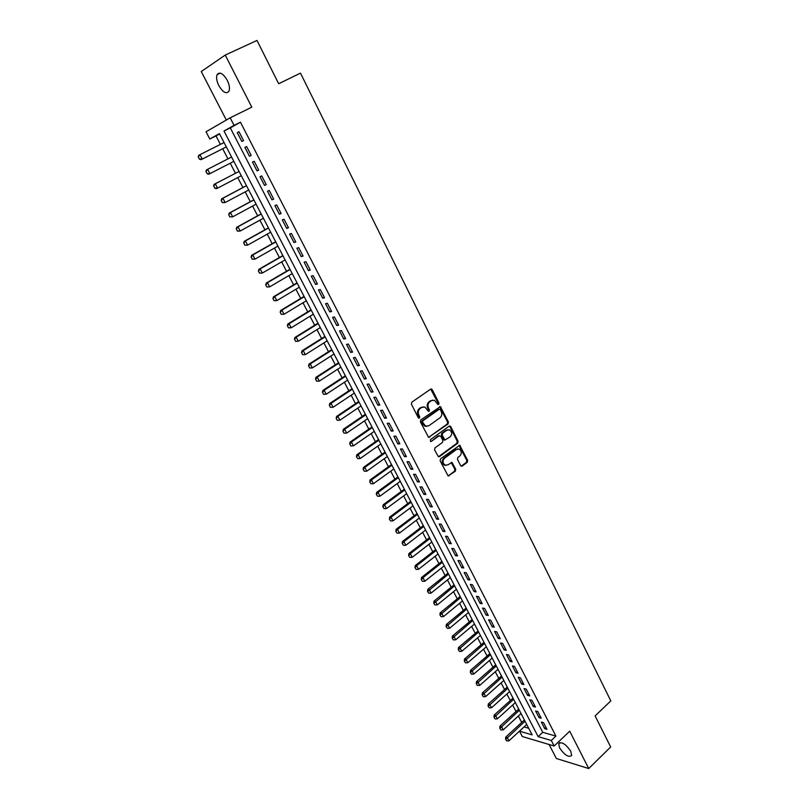 <?xml version="1.0" encoding="UTF-8"?>
<svg xmlns="http://www.w3.org/2000/svg" width="809" height="809" viewBox="0 0 809 809"><rect width="100%" height="100%" fill="white"/><g stroke="black" fill="none" stroke-linecap="round" stroke-linejoin="round"><path stroke-width="1.21" d="M438.7 404.48L438.974 403.104L432.269 389.705L430.61 389.159L411.821 402.184L411.407 404.187L418.253 417.687L419.436 418.051L419.719 416.655L418.84 414.916C417.798 412.307 418.233 410.173 420.134 408.515L421.701 407.412L424.867 407.018L428.426 411.316L429.124 411.235L429.397 409.839L428.527 408.11C427.496 405.511 427.921 403.398 429.801 401.739L431.359 400.657L434.443 400.263L437.538 404.106L438.7 404.48M437.912 404.52L438.154 403.165L430.701 389.099M418.637 418.091L418.91 416.706L418.031 414.966L418.84 414.916M428.325 411.275L428.578 409.9L427.708 408.171L428.527 408.11M570.77 751.248C565.754 743.987 561.729 741.449 558.706 743.643L559.595 747.921C564.571 755.141 568.596 757.659 571.65 755.495L570.77 751.248M227.238 80.233C223.031 73.336 219.643 71.475 217.075 74.65C216.074 77.452 216.66 81.112 218.845 85.633C223.021 92.499 226.399 94.34 228.987 91.164C229.989 88.403 229.402 84.753 227.238 80.233M460.594 465.61L462.212 466.085L467.248 462.323L467.632 460.351L459.755 445.274L440.531 458.814L440.136 460.806L448.135 475.965L455.336 471.222L455.72 469.25L451.968 462.435L447.893 464.841L445.162 465.185C442.584 463.163 442.381 460.847 444.546 458.228L456.549 449.399L459.178 449.046C461.767 451.038 461.99 453.353 459.846 455.973L457.864 457.439L457.479 459.421L460.594 465.61M551.293 740.478L554.155 746.019L522.321 736.534L519.509 731.174L532.13 734.865L219.401 133.616L209.804 139.017L206.022 131.766L230.171 117.811L234.064 125.375L223.992 131.038L538.147 736.625L551.293 740.478L555.914 736.099L240.455 122.21L234.064 125.375M230.171 117.811L251.791 107.172L225.246 55.063L256.999 40.45L278.67 83.742L300.483 73.123L610.815 700.897L595.111 715.925L610.664 746.98L588.74 768.55L569.718 731.215L554.155 746.019M448.044 423.987L448.439 422.015L440.379 406.614L420.791 419.891L420.387 421.893L428.588 437.376L448.044 423.987L447.215 424.037L447.61 422.065L439.53 406.674L440.379 406.614M438.609 456.65L456.852 443.271L457.247 441.299L449.946 426.717L450.775 426.677L458.076 441.279L457.692 443.241L439.429 456.64M439.267 435.677L438.286 435.808L440.763 436.284L442.867 440.45L442.472 442.432L434.989 447.873L434.585 449.865L438.407 456.772M439.115 435.768L431.288 441.421L430.58 441.502L430.398 439.671L449.137 426.161L450.775 426.677M549.119 744.523L556.339 758.488L588.74 768.55M225.246 55.063L201.259 71.536L226.328 120.035M243.56 140.614L238.968 131.695L237.27 132.625L241.861 141.514L243.56 140.614M251.174 155.389L246.614 146.53L244.905 147.42L249.455 156.248L251.174 155.389M258.738 170.072L254.208 161.274L252.479 162.113L257.009 170.881L258.738 170.072M266.252 184.644L261.752 175.907L260.013 176.706L264.503 185.413L266.252 184.644M273.715 199.125L269.245 190.449L267.486 191.197L271.955 199.853L273.715 199.125M281.127 213.505L276.688 204.889L274.918 205.597L279.348 214.193L281.127 213.505M288.479 227.784L284.07 219.229L282.29 219.896L286.699 228.431L288.479 227.784M295.791 241.972L291.412 233.467L289.622 234.104L293.991 242.579L295.791 241.972M303.062 256.059L298.703 247.615L296.893 248.211L301.241 256.625L303.062 256.059M310.272 270.054L305.944 261.671L304.123 262.217L308.441 270.59L310.272 270.054M317.431 283.959L313.144 275.626L311.303 276.142L315.591 284.455L317.431 283.959M324.551 297.773L320.283 289.491L318.443 289.966L322.7 298.218L324.551 297.773M331.619 311.485L327.382 303.264L325.521 303.709L329.759 311.9L331.619 311.485M338.647 325.117L334.441 316.946L332.56 317.35L336.766 325.491L338.647 325.117M345.625 338.658L341.438 330.547L339.558 330.901L343.734 338.991L345.625 338.658M352.552 352.107L348.396 344.047L346.505 344.371L350.651 352.411L352.552 352.107M359.439 365.466L355.313 357.457L353.402 357.75L357.527 365.739L359.439 365.466M366.285 378.743L362.179 370.785L360.258 371.038L364.353 378.976L366.285 378.743M373.08 391.93L369.005 384.022L367.074 384.245L371.139 392.132L373.08 391.93M379.826 405.036L375.781 397.179L373.839 397.361L377.884 405.198L379.826 405.036M386.54 418.051L382.515 410.254L380.564 410.396L384.578 418.182L386.54 418.051M393.204 430.985L389.21 423.238L387.248 423.35L391.232 431.086L393.204 430.985M399.828 443.838L395.864 436.132L393.882 436.223L397.846 443.898L399.828 443.838M406.411 456.61L402.467 448.955L400.475 449.005L404.419 456.64L406.411 456.61M412.944 469.291L409.03 461.686L407.028 461.706L410.942 469.291L412.944 469.291M419.446 481.901L415.553 474.347L413.541 474.327L417.434 481.871L419.446 481.901M425.898 494.43L422.035 486.917L420.013 486.876L423.876 494.36L425.898 494.43M432.319 506.879L428.467 499.416L426.444 499.335L430.287 506.778L432.319 506.879M438.69 519.247L434.868 511.834L432.835 511.723L436.648 519.115L438.69 519.247M445.021 531.533L441.229 524.171L439.186 524.03L442.978 531.382L445.021 531.533M451.321 543.749L447.549 536.428L445.496 536.266L449.258 543.567L451.321 543.749M457.581 555.894L453.829 548.613L451.766 548.421L455.507 555.672L457.581 555.894M463.79 567.958L460.068 560.728L457.995 560.495L461.717 567.706L463.79 567.958M469.968 579.942L466.267 572.762L464.184 572.499L467.885 579.669L469.968 579.942M476.117 591.854L472.436 584.715L470.342 584.432L474.013 591.561L476.117 591.854M482.215 603.696L478.554 596.607L476.461 596.294L480.111 603.372L482.215 603.696M488.282 615.467L484.642 608.419L482.538 608.075L486.169 615.113L488.282 615.467M494.309 627.167L490.699 620.159L488.575 619.785L492.185 626.783L494.309 627.167M500.296 638.786L496.706 631.829L494.582 631.424L498.172 638.382L500.296 638.786M506.252 650.345L502.682 643.418L500.549 642.993L504.118 649.91L506.252 650.345M512.168 661.833L508.628 654.946L506.485 654.501L510.024 661.368L512.168 661.833M518.053 673.25L514.534 666.404L512.38 665.928L515.899 672.754L518.053 673.25M523.898 684.596L520.399 677.79L518.245 677.285L521.744 684.07L523.898 684.596M529.713 695.871L526.234 689.106L524.07 688.58L527.549 695.325L529.713 695.871M535.487 707.076L532.029 700.361L529.855 699.805L533.313 706.51L535.487 707.076M541.231 718.22L537.793 711.546L535.619 710.969L539.047 717.634L541.231 718.22M240.455 122.21L230.302 127.903L542.738 732.327L555.914 736.099M541.332 722.063L544.75 728.687L546.945 729.303L543.527 722.659L541.332 722.063M219.563 133.93L216.013 135.922L220.412 144.376M222.697 148.765L227.976 158.877M230.231 163.216L235.47 173.257M237.725 177.596L242.912 187.536M245.178 191.885L250.305 201.714M252.57 206.073L257.646 215.801M259.911 220.169L264.937 229.796M267.213 234.165L272.188 243.701M274.463 248.07L279.378 257.515M281.663 261.894L286.538 271.237M288.823 275.616L293.637 284.869M295.922 289.258L300.695 298.41M302.991 302.799L307.703 311.859M309.999 316.258L314.671 325.228M316.966 329.627L321.598 338.506M323.893 342.915L328.474 351.703M330.77 356.112L335.31 364.808M337.606 369.228L342.096 377.833M344.401 382.263L348.841 390.777M351.146 395.207L355.545 403.64M357.851 408.07L362.21 416.423M364.515 420.852L368.823 429.124M371.139 433.563L375.396 441.734M377.712 446.184L381.939 454.274M384.255 458.723L388.431 466.742M390.747 471.192L394.883 479.12M397.209 483.57L401.294 491.427M403.62 495.887L407.675 503.653M410.001 508.113L414.006 515.808M416.332 520.278L420.306 527.893M422.632 532.352L426.555 539.896M428.891 544.366L432.775 551.829M435.111 556.299L438.963 563.691M441.289 568.161L445.102 575.472M447.438 579.952L451.21 587.192M453.546 591.662L457.277 598.832M459.613 603.312L463.314 610.411M465.65 614.891L469.311 621.909M471.647 626.399L475.267 633.346M477.603 637.836L481.193 644.712M483.529 649.202L487.079 656.018M489.415 660.498L492.934 667.243M495.27 671.733L498.759 678.407M501.095 682.907L504.543 689.511M506.879 694.001L510.287 700.543M512.633 705.043L516.011 711.515M518.347 716.005L521.694 722.417M524.03 726.917L528.722 728.302M524.06 726.967L519.509 731.174M216.013 135.922L209.804 139.017M230.302 127.903L223.992 131.038M542.738 732.327L538.147 736.625M237.27 132.625L238.999 131.756M249.455 156.248L251.164 155.368M244.905 147.42L246.614 146.54M257.009 170.881L258.698 169.991M264.503 185.413L266.191 184.513M271.955 199.853L273.624 198.943M279.348 214.193L281.006 213.273M286.699 228.431L288.338 227.511M293.991 242.579L295.629 241.648M301.241 256.625L302.859 255.684M308.441 270.59L310.049 269.63M315.591 284.455L317.189 283.494M322.7 298.218L324.288 297.257M329.759 311.9L331.336 310.929M336.766 325.491L338.334 324.51M343.734 338.991L345.291 338.01M350.651 352.411L352.198 351.409M357.527 365.739L359.065 364.728M364.353 378.976L365.88 377.965M371.139 392.132L372.656 391.111M377.884 405.198L379.381 404.166M384.578 418.182L386.075 417.151M391.232 431.086L392.719 430.044M397.846 443.898L399.322 442.847M404.419 456.64L405.885 455.578M410.942 469.291L412.398 468.229M417.434 481.871L418.88 480.799M423.876 494.36L425.312 493.288M430.287 506.778L431.713 505.696M436.648 519.115L438.063 518.033M442.978 531.382L444.384 530.289M449.258 543.567L450.653 542.465M455.507 555.672L456.893 554.569M461.717 567.706L463.092 566.603M467.885 579.669L469.26 578.556M474.013 591.561L475.379 590.439M480.111 603.372L481.466 602.24M486.169 615.113L487.514 613.98M492.185 626.783L493.52 625.64M498.172 638.382L499.497 637.239M504.118 649.91L505.433 648.757M510.024 661.368L511.339 660.215M515.899 672.754L517.204 671.591M521.744 684.07L523.039 682.907M527.549 695.325L528.833 694.162M533.313 706.51L534.597 705.337M539.047 717.634L540.321 716.45M544.75 728.687L546.014 727.503M432.582 400.121L431.359 400.657M427.708 408.171C426.677 405.582 427.101 403.458 428.982 401.81L430.54 400.728M422.986 406.856L421.701 407.412M418.031 414.966C416.989 412.368 417.414 410.234 419.325 408.575L420.882 407.473M428.608 437.386L447.215 424.037M440.318 409.667L439.166 409.293L422.844 420.842L422.561 422.247L425.625 426.131L428.851 425.736L439.965 417.818C441.835 416.16 442.25 414.046 441.229 411.478L440.318 409.667M426.646 426.373L424.816 426.181L422.672 424.118L421.742 422.288L422.025 420.892L438.336 409.354M438.286 435.808L431.288 441.421M450.178 436.83C452.352 434.19 452.11 431.864 449.45 429.852L446.841 430.196L442.584 433.26L442.189 435.242L444.94 440.045L450.178 436.83M447.913 429.71L446.841 430.196M444.111 440.066L444.94 440.045L443.463 439.439L441.37 435.282L441.765 433.3L446.012 430.226M449.946 426.717L449.278 426.08L450.107 426.04M457.692 448.894L456.549 449.399M445.83 465.377L444.333 465.185C441.765 463.173 441.552 460.857 443.716 458.238L455.71 449.42M448.115 475.965L454.496 471.222L454.891 469.25L451.149 462.445L451.968 462.435M461.181 466.206L466.399 462.323L466.783 460.361L458.936 445.304L459.755 445.274M198.185 156.966L199.53 159.06L198.185 156.966L198.792 155.288L199.924 154.671L202.24 159.07L226.318 146.904M199.53 159.06L202.24 159.07L201.097 159.676L226.328 146.925M224.053 142.546L199.924 154.671L198.377 156.865M199.348 159.161L201.097 159.676M205.891 171.569L207.235 173.652L205.891 171.569L206.487 169.88L207.63 169.293L209.925 173.652L233.831 161.365M207.235 173.652L209.925 173.652L208.783 174.228L207.043 173.743M231.586 157.037L207.63 169.293L206.083 171.468M213.738 185.969L214.881 188.143L213.738 185.969L215.285 183.805L239.07 171.427L214.132 184.361L215.285 183.805L217.57 188.143L241.304 175.725M214.881 188.143L217.57 188.143L216.407 188.689L214.688 188.234M213.546 186.07L214.132 184.361M246.472 185.645L221.717 198.751L222.89 198.225L225.155 202.533L248.727 189.994M222.485 202.533L225.155 202.533L222.293 202.624L221.342 200.379L222.293 202.624M246.502 185.716L222.89 198.225L221.342 200.379M221.15 200.47L221.717 198.751M253.834 199.813L229.26 213.05L230.434 212.555L232.689 216.832L256.099 204.161M230.029 216.832L232.689 216.832L229.837 216.913L228.704 214.779L229.837 216.913M253.895 199.914L230.434 212.555L228.896 214.698M228.704 214.779L229.26 213.05M261.155 213.879L236.754 227.248L237.937 226.773L240.172 231.03L263.421 218.238M237.522 231.03L240.172 231.03L237.33 231.111L236.4 228.907L237.33 231.111M261.226 214.021L237.937 226.773L236.4 228.907M236.208 228.987L236.754 227.248M268.426 227.865L244.187 241.345L245.39 240.91L247.615 245.127L270.691 232.223M244.975 245.137L247.615 245.127L244.773 245.208L243.853 243.024L244.773 245.208M268.517 228.037L245.39 240.91L243.853 243.024M243.661 243.105L244.187 241.345M275.647 241.749L251.579 255.351L252.782 254.946L254.997 259.133L277.922 246.108M252.368 259.153L254.997 259.133L252.165 259.214L251.265 257.05L252.165 259.214M275.758 241.952L252.782 254.946L251.265 257.05M251.063 257.12L251.579 255.351M282.816 255.543L258.92 269.266L260.134 268.881L262.338 273.048L285.092 259.911M259.709 273.068L262.338 273.048L259.507 273.129L258.415 271.045L259.507 273.129M282.948 255.786L260.134 268.881L258.617 270.985M258.415 271.045L258.92 269.266M289.946 269.245L266.212 283.089L267.435 282.735L269.619 286.871L292.221 273.624M267.01 286.892L269.619 286.871L266.808 286.952L265.716 284.879L266.808 286.952M290.087 269.518L267.435 282.735L265.918 284.829M265.716 284.879L266.212 283.089M297.024 282.857L273.452 296.822L274.696 296.488L276.86 300.604L299.31 287.235M274.261 300.624L276.86 300.604L274.059 300.675L272.967 298.622L274.059 300.675M297.186 283.16L274.696 296.488L273.179 298.572M272.967 298.622L273.452 296.822M304.063 296.377L280.652 310.464L281.896 310.16L284.05 314.246L306.348 300.766M281.461 314.266L284.05 314.246L281.259 314.317L280.177 312.274L281.259 314.317M304.245 296.721L281.896 310.16L280.389 312.223M280.177 312.274L280.652 310.464M311.05 309.817L287.802 324.015L289.056 323.742L291.2 327.797L313.336 314.216M288.621 327.827L291.2 327.797L288.409 327.867L287.549 325.794L288.409 327.867M311.243 310.191L289.056 323.742L287.549 325.794M287.337 325.845L287.802 324.015M317.998 323.165L294.901 337.474L296.165 337.222L298.299 341.256L320.283 327.564M295.73 341.287L298.299 341.256L295.518 341.327L294.658 339.274L295.518 341.327M318.21 323.57L296.165 337.222L294.658 339.274M294.456 339.315L294.901 337.474M324.894 336.433L301.959 350.843L303.233 350.631L305.347 354.625L327.19 340.842M302.788 354.666L305.347 354.625L302.576 354.696L301.727 352.663L302.576 354.696M325.117 336.868L303.233 350.631L301.727 352.663M301.514 352.704L301.959 350.843M331.751 349.609L308.967 364.131L310.252 363.939L312.355 367.913L334.046 354.018M309.807 367.953L312.355 367.913L309.584 367.984L308.755 365.961L309.584 367.984M331.993 350.075L310.252 363.939L308.755 365.961M308.542 366.002L308.967 364.131M338.567 362.705L315.935 377.338L317.229 377.166L319.312 381.12L340.862 367.124M316.774 381.16L319.312 381.12L316.552 381.181L315.732 379.178L316.552 381.181M338.819 363.201L317.229 377.166L315.732 379.178M315.51 379.209L315.935 377.338M345.332 375.72L322.852 390.454L324.156 390.302L326.229 394.236L347.627 380.139M323.691 394.276L326.229 394.236L323.479 394.296L322.66 392.314L323.479 394.296M345.605 376.236L324.156 390.302L322.66 392.314M322.447 392.335L322.852 390.454M352.057 388.644L329.728 403.479L331.043 403.357L333.096 407.261L354.352 393.073M330.578 407.311L333.096 407.261L330.355 407.332L329.324 405.38L330.355 407.332M352.34 389.2L331.043 403.357L329.546 405.36M329.324 405.38L329.728 403.479M358.731 401.497L336.564 416.433L337.879 416.332L339.922 420.205L361.036 405.916M337.414 420.255L339.922 420.205L337.191 420.276L336.17 418.334L337.191 420.276M359.034 402.073L337.879 416.332L336.392 418.324M336.17 418.334L336.564 416.433M365.375 414.259L343.35 429.296L344.674 429.225L346.707 433.068L367.68 418.688M344.199 433.128L346.707 433.068L343.987 433.139L342.965 431.207L343.987 433.139M365.688 414.865L344.674 429.225L343.188 431.197M342.965 431.207L343.35 429.296M371.968 426.94L350.095 442.078L351.43 442.027L353.442 445.85L374.274 431.379M350.954 445.911L353.442 445.85L350.732 445.911L349.943 443.999L350.732 445.911M372.302 427.577L351.43 442.027L349.943 443.999M349.721 443.999L350.095 442.078M378.531 439.55L356.789 454.779L358.134 454.749L360.136 458.551L380.837 443.979M356.435 456.711L357.659 458.612L356.435 456.711L356.789 454.779M378.875 440.207L358.134 454.749L356.658 456.711M360.136 458.551L357.659 458.612M385.044 452.069L363.453 467.4L364.798 467.4L366.79 471.172L387.349 456.509M363.099 469.341L364.323 471.232L363.099 469.341L363.453 467.4M385.397 452.767L364.798 467.4L363.322 469.341M366.79 471.172L364.323 471.232M391.516 464.518L370.067 479.939L371.422 479.959L373.404 483.711L393.831 468.967M369.723 481.901L370.937 483.772L369.723 481.901L370.067 479.939M391.89 465.236L371.422 479.959L369.956 481.901M373.404 483.711L370.937 483.772M397.947 476.885L376.64 492.398L378.005 492.448L379.977 496.18L400.263 481.335M376.306 494.37L377.52 496.241L376.306 494.37L376.64 492.398M398.341 477.634L378.005 492.448L376.539 494.38M379.977 496.18L377.52 496.241M404.348 489.182L383.173 504.786L384.548 504.856L386.5 508.558L406.664 493.632M382.849 506.758L384.063 508.628L382.849 506.758L383.173 504.786M404.743 489.951L384.548 504.856L383.082 506.768M386.5 508.558L384.063 508.628M410.699 501.398L389.665 517.093L391.05 517.184L392.992 520.865L413.015 505.858M389.351 519.075L390.555 520.935L389.351 519.075L389.665 517.093M411.114 502.197L391.05 517.184L389.584 519.095M392.992 520.865L390.555 520.935M417.019 513.543L396.117 529.319L397.512 529.43L399.434 533.091L419.335 517.993M395.813 531.311L397.007 533.161L395.813 531.311L396.117 529.319M417.444 514.362L397.512 529.43L396.046 531.331M399.434 533.091L397.007 533.161M423.289 525.607L402.528 541.474L403.924 541.605L405.845 545.246L425.615 530.067M402.235 543.476L403.428 545.317L402.235 543.476L402.528 541.474M423.734 526.457L403.924 541.605L402.467 543.496M405.845 545.246L403.428 545.317M429.528 537.601L408.899 553.558L410.305 553.71L412.216 557.32L431.854 542.06M408.616 555.561L409.799 557.401L408.616 555.561L408.899 553.558M429.983 538.47L410.305 553.71L408.848 555.591M412.216 557.32L409.799 557.401M435.727 549.523L415.239 565.562L416.645 565.734L418.536 569.324L438.053 553.983M414.956 567.574L416.139 569.405L414.956 567.574L415.239 565.562M436.193 550.413L416.645 565.734L415.189 567.605M418.536 569.324L416.139 569.405M441.886 561.365L421.529 577.484L422.945 577.677L424.826 581.246L444.212 565.835M421.256 579.517L422.44 581.327L421.256 579.517L421.529 577.484M442.371 562.285L422.945 577.677L421.499 579.547M424.826 581.246L422.44 581.327M448.014 573.146L427.789 589.346L429.205 589.559L431.076 593.108L450.34 577.616M427.526 591.379L428.699 593.189L427.526 591.379L427.789 589.346M448.51 574.087L427.759 591.419M431.076 593.108L428.699 593.189M454.102 584.846L433.998 601.127L435.434 601.36L437.295 604.889L456.428 589.316M433.745 603.17L434.918 604.97L433.745 603.17L433.998 601.127M454.607 585.817L433.988 603.211M437.295 604.889L434.918 604.97M460.149 596.476L440.177 612.838L441.613 613.091L443.463 616.6L462.485 600.956M439.934 614.891L441.097 616.68L439.934 614.891L440.177 612.838M460.665 597.467L440.177 614.931M443.463 616.6L441.097 616.68M466.166 608.044L446.325 624.477L447.761 624.75L449.602 628.239L468.492 612.514M446.083 626.54L447.246 628.33L446.083 626.54L446.325 624.477M466.692 609.056L446.325 626.581M449.602 628.239L447.246 628.33M472.143 619.532L452.423 636.046L453.869 636.339L455.7 639.808L474.478 624.012M452.201 638.119L453.353 639.899L452.201 638.119L452.423 636.046M472.689 620.574L452.433 638.17M455.7 639.808L453.353 639.899M478.089 630.959L458.491 647.544L459.947 647.857L461.757 651.306L480.415 635.439M458.268 649.627L459.421 651.397L458.268 649.627L458.491 647.544M478.635 632.021L458.511 649.678M461.757 651.306L459.421 651.397M483.994 642.316L464.528 658.981L465.984 659.305L467.784 662.733L486.33 646.796M464.305 661.064L465.458 662.824L464.305 661.064L464.528 658.981M484.561 643.398L464.548 661.115M467.784 662.733L465.458 662.824M489.87 653.601L470.514 670.337L471.981 670.691L473.781 674.089L492.196 658.091M470.312 672.431L471.455 674.19L470.312 672.431L470.514 670.337M490.436 654.703L470.555 672.491M473.781 674.089L471.455 674.19M495.705 664.826L476.471 681.633L477.947 681.997L479.727 685.385L498.041 669.316M476.279 683.726L477.411 685.486L476.279 683.726L476.471 681.633M496.291 665.949L476.521 683.787M479.727 685.385L477.411 685.486M501.509 675.98L482.397 692.858L483.873 693.242L485.643 696.6L503.835 680.47M482.204 694.961L483.337 696.711L482.204 694.961L482.397 692.858M502.106 677.123L482.457 695.032M485.643 696.6L483.337 696.711M507.273 687.074L488.282 704.012L489.769 704.417L491.528 707.764L509.609 691.564M488.1 706.126L489.233 707.865L488.1 706.126L488.282 704.012M507.88 688.237L488.353 706.196M491.528 707.764L489.233 707.865M513.007 698.096L494.137 715.105L495.624 715.53L497.373 718.847L515.343 702.586M493.965 717.229L495.088 718.958L493.965 717.229L494.137 715.105M513.624 699.279L494.208 717.3M497.373 718.847L495.088 718.958M518.711 709.058L499.952 726.138L501.449 726.573L503.188 729.88L521.047 713.548M499.79 728.262L500.902 729.981L499.79 728.262L499.952 726.138M519.338 710.262L500.033 728.333M503.188 729.88L500.902 729.981M524.374 719.949L505.736 737.1L507.233 737.555L508.972 740.832L526.71 724.439M505.574 739.234L506.697 740.943L505.574 739.234L505.736 737.1M525.011 721.183L505.827 739.305M508.972 740.832L506.697 740.943M438.154 403.165L438.974 403.104M418.91 416.706L419.719 416.655M428.578 409.9L429.397 409.839M428.982 401.81L429.801 401.739M419.325 408.575L420.134 408.515M431.45 389.786L432.269 389.705M428.78 437.285L429.599 437.254M440.238 407.332L441.067 407.271M447.61 422.065L448.439 422.015M422.025 420.892L422.844 420.842M421.742 422.288L422.561 422.247M422.672 424.118L423.481 424.078M457.247 441.299L458.076 441.279M456.852 443.271L457.692 443.241M441.765 433.3L442.584 433.26M441.37 435.282L442.189 435.242M443.463 439.439L444.293 439.408M443.716 458.238L444.546 458.228M451.756 463.051L452.595 463.041M454.891 469.25L455.72 469.25M454.496 471.222L455.336 471.222M448.338 475.834L449.167 475.844M459.552 445.921L460.392 445.89M466.783 460.361L467.632 460.351M466.399 462.323L467.248 462.323M461.373 466.085L462.212 466.085M558.706 743.643L559.798 742.601M217.075 74.65L220.351 73.113M430.742 389.119L431.561 389.038M424.816 426.181L425.625 426.131M444.333 465.185L445.162 465.185"/></g></svg>
